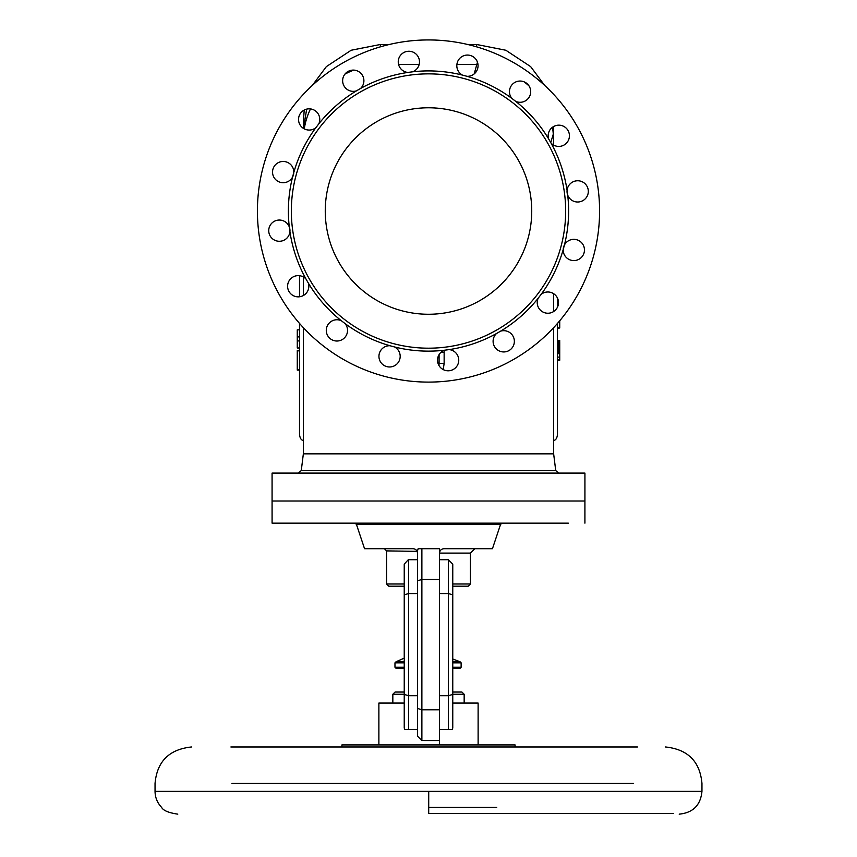 <?xml version="1.0" encoding="UTF-8"?>
<svg xmlns="http://www.w3.org/2000/svg" width="857" height="857" viewBox="0 0 857 857"><rect width="100%" height="100%" fill="white"/><g stroke="black" fill="none" stroke-linecap="round" stroke-linejoin="round"><path stroke-width="1.29" d="M452.764 659.012L460.027 661.743L452.764 661.743L460.027 661.743L461.13 662.847L460.027 661.743L452.764 661.743M404.236 661.743L396.073 661.743L404.236 661.743L396.073 661.743L394.97 662.847L404.236 662.847M396.073 668.353L394.97 667.249L396.073 668.353L404.236 668.353M452.764 668.353L460.027 668.353L461.13 667.249L461.13 662.847L452.764 662.847M460.027 668.353L461.13 667.249L452.764 667.249M404.236 667.249L394.97 667.249L394.97 662.847L396.073 661.743L404.236 658.122M515.089 746.972L515.089 744.915L341.911 744.915L341.911 746.972M577.618 746.972L584.506 746.972M637.458 746.972L230.887 746.972M503.413 746.972L456.16 746.972M673.666 813.475L428.704 813.475L428.725 791.365L155.042 791.365C155.138 797.546 157.324 802.88 161.598 807.348C163.216 810.529 168.615 812.79 177.795 814.15M496.717 807.423L428.714 807.423M679.205 814.15C693.024 812.779 700.608 805.184 701.958 791.365L428.725 791.365M452.764 694.256L464.162 694.256L461.955 692.049L452.764 692.049L452.764 690.485M404.236 690.485L404.236 692.049L395.045 692.049L392.838 694.256L404.236 694.256M452.764 598.775L452.764 586.188L468.201 586.188L470.407 583.981L452.764 583.981L452.764 564.131L452.764 594.812L448.35 593.558L439.523 593.558M452.764 564.131L448.35 559.717L439.523 559.717L448.5 559.728M552.497 523.156L502.202 523.156L500.584 524.323L492.454 548.694L443.937 548.694C441.226 548.994 439.759 550.473 439.523 553.108L470.407 553.108L470.407 583.981M439.523 548.694L421.88 548.694L439.523 548.694L439.523 579.471L421.88 579.471L417.477 580.821L417.477 736.152L417.477 729.543L408.65 729.543L408.65 695.702L417.477 695.702M417.477 736.152L421.88 740.566L421.88 709.789L439.523 709.789L439.523 579.471M439.523 709.789L439.523 740.566L421.408 740.544M417.445 552.615L417.477 553.108C417.241 550.473 415.774 548.994 413.063 548.694L364.546 548.694L356.416 524.323L500.584 524.323M384.397 548.694L386.593 550.901L417.113 551.362M415.195 549.241L416.395 550.215M408.264 559.739L404.236 564.12L404.236 583.981L386.593 583.981L386.593 550.901M417.477 559.717L408.65 559.717L417.477 559.717M417.477 708.439L421.88 709.789L421.88 548.694L418.152 548.694L417.477 550.944L417.477 580.821M386.593 583.981L388.799 586.188L404.236 586.188L404.236 598.775M439.523 695.702L448.35 695.702L452.764 694.449L452.764 594.812M478.12 744.915L478.12 703.072L452.764 703.072L452.764 727.764L452.764 694.449M448.35 559.717L448.35 729.543L452.432 729.543L452.764 727.764M448.35 729.543L439.523 729.543M404.236 564.131L404.236 594.812L408.65 593.558L408.65 559.717M404.236 594.812L404.236 727.764L404.568 729.543L408.65 729.543M404.236 694.449L408.65 695.702L408.65 593.558L417.477 593.558M378.88 744.915L378.88 703.072L404.236 703.072M584.913 523.156L584.913 501.013L272.076 501.013L272.087 523.156L568.309 523.156M428.5 348.188A137.163 137.163 0 0 0 565.663 211.026A137.163 137.163 0 0 0 428.5 73.863A137.163 137.163 0 0 0 291.337 211.026A137.163 137.163 0 0 0 428.5 348.188M428.5 314.262A103.236 103.236 0 0 0 517.907 159.402A103.236 103.236 0 0 0 339.093 159.402A103.236 103.236 0 0 0 428.5 314.262M428.5 382.104A171.089 171.089 0 0 0 576.665 125.476A171.089 171.089 0 0 0 280.335 125.476A171.089 171.089 0 0 0 428.5 382.104M515.689 101.34A10.616 10.616 0 0 0 529.819 95.898A10.616 10.616 0 0 0 511.543 85.357A10.616 10.616 0 0 0 511.875 98.416A140.109 140.109 0 0 0 467.076 76.327A10.616 10.616 0 0 0 478.056 65.893A10.616 10.616 0 0 0 457.135 63.139A10.616 10.616 0 0 0 462.437 75.084A140.109 140.109 0 0 0 412.592 71.817A10.616 10.616 0 0 0 418.741 57.976A10.616 10.616 0 0 0 398.366 63.439A10.616 10.616 0 0 0 407.836 72.438A140.109 140.109 0 0 0 360.529 88.496A10.616 10.616 0 0 0 360.915 73.359A10.616 10.616 0 0 0 344.171 86.203A10.616 10.616 0 0 0 356.373 90.896A140.109 140.109 0 0 0 318.815 123.837A10.616 10.616 0 0 0 313.383 109.707A10.616 10.616 0 0 0 302.832 127.972A10.616 10.616 0 0 0 315.901 127.639A140.109 140.109 0 0 0 293.801 172.45A10.616 10.616 0 0 0 283.367 161.47A10.616 10.616 0 0 0 280.614 182.391A10.616 10.616 0 0 0 292.558 177.078A140.109 140.109 0 0 0 289.291 226.934A10.616 10.616 0 0 0 275.451 220.785A10.616 10.616 0 0 0 280.914 241.16A10.616 10.616 0 0 0 289.923 231.69A140.109 140.109 0 0 0 305.981 278.996A10.616 10.616 0 0 0 290.834 278.611A10.616 10.616 0 0 0 303.678 295.344A10.616 10.616 0 0 0 308.37 283.142A140.109 140.109 0 0 0 341.311 320.711A10.616 10.616 0 0 0 327.181 326.142A10.616 10.616 0 0 0 345.457 336.694A10.616 10.616 0 0 0 345.125 323.625A140.109 140.109 0 0 0 389.924 345.725A10.616 10.616 0 0 0 378.944 356.158A10.616 10.616 0 0 0 399.865 358.912A10.616 10.616 0 0 0 394.563 346.967A140.109 140.109 0 0 0 444.408 350.234A10.616 10.616 0 0 0 438.259 364.075A10.616 10.616 0 0 0 458.634 358.612A10.616 10.616 0 0 0 449.164 349.602A140.109 140.109 0 0 0 496.471 333.544A10.616 10.616 0 0 0 496.085 348.681A10.616 10.616 0 0 0 512.829 335.837A10.616 10.616 0 0 0 500.627 331.145A140.109 140.109 0 0 0 538.185 298.215A10.616 10.616 0 0 0 543.617 312.344A10.616 10.616 0 0 0 554.168 294.069A10.616 10.616 0 0 0 541.099 294.401A140.109 140.109 0 0 0 563.199 249.601A10.616 10.616 0 0 0 573.633 260.582A10.616 10.616 0 0 0 576.386 239.66A10.616 10.616 0 0 0 564.442 244.963A140.109 140.109 0 0 0 567.709 195.117A10.616 10.616 0 0 0 581.549 201.266A10.616 10.616 0 0 0 576.086 180.881A10.616 10.616 0 0 0 567.077 190.361A140.109 140.109 0 0 0 551.019 143.055A10.616 10.616 0 0 0 566.166 143.44A10.616 10.616 0 0 0 553.322 126.697A10.616 10.616 0 0 0 548.63 138.898A140.109 140.109 0 0 0 515.689 101.34L511.875 98.416M462.437 75.084L467.076 76.327M407.836 72.438L412.592 71.817M356.373 90.896L360.529 88.496M315.901 127.639L318.815 123.837M292.558 177.078L293.801 172.45A10.616 10.616 0 0 1 292.558 177.078M289.923 231.69L289.291 226.934A10.616 10.616 0 0 1 289.923 231.69M308.37 283.142L305.981 278.996M345.125 323.625L341.311 320.711M394.563 346.967L389.924 345.725M449.164 349.602L444.408 350.234M500.627 331.145L496.471 333.544M541.099 294.401L538.185 298.215M564.442 244.963L563.199 249.601A10.616 10.616 0 0 1 564.442 244.963M567.077 190.361L567.709 195.117A10.616 10.616 0 0 1 567.077 190.361M548.63 138.898L551.019 143.055M299.511 350.62L297.272 350.62L297.272 370.095L299.511 370.095M299.511 275.697L299.511 296.779M299.511 323.421L299.511 433.835C299.746 437.884 301.032 440.102 303.357 440.509L303.357 327.685M299.511 369.87L297.272 369.87M299.511 350.845L297.272 350.845M299.511 336.897L297.272 336.897L297.272 347.974L299.511 347.974M299.511 329.849L297.272 329.849L297.272 336.897M299.511 340.925L297.272 340.925M557.489 327.792L559.728 327.792L559.728 320.797M553.643 327.685L553.643 440.509C555.968 440.102 557.254 437.884 557.489 433.835L557.489 323.421M557.489 307.063L557.489 298.15M557.489 340.55L559.728 340.55L557.489 340.775M557.489 341L559.728 340.775M557.489 341.44L559.728 341M557.489 341.889L559.728 341.44M557.489 342.564L559.728 342.564L559.728 341.889M557.489 343.014L559.728 342.564M557.489 343.678L559.728 343.678L559.728 343.014M557.489 344.578L559.728 344.578L559.728 343.678M557.489 345.692L559.728 345.692L559.728 344.578M557.489 346.592L559.728 346.592L559.728 345.692M557.489 347.706L559.728 347.706L559.728 346.592M557.489 348.831L559.728 348.831L559.728 347.706M557.489 349.731L559.728 349.731L559.728 348.831M557.489 350.845L559.728 350.845L559.728 349.731M557.489 351.07L559.728 350.845M557.489 351.52L559.728 351.07M557.489 352.409L559.728 352.409L559.728 351.52M557.489 352.634L559.728 352.409M557.489 353.084L559.728 352.634M557.489 353.534L559.728 353.084M557.489 353.759L559.728 353.534M557.489 357.112L559.728 357.112L559.728 353.759M557.489 359.576L559.728 359.576L559.728 357.112M557.489 360.251L559.728 360.251L559.728 359.576M557.489 328.017L559.728 327.792M557.489 328.231L559.728 328.017M557.489 359.801L559.728 359.801M557.489 360.026L559.728 360.026M553.643 293.705L553.643 311.509M303.357 276.95L303.357 295.536M303.357 128.346L303.357 121.501L303.357 128.346M303.474 128.421L306.677 109.118M304.289 128.882A77.012 69.128 -16.6 0 1 310.513 108.914M345.017 74.077A77.012 69.128 -16.6 0 1 353.695 70.124M444.055 350.374L444.14 352.323L440.98 352.323M444.14 352.323L444.14 363.443L439.084 363.443L439.084 354.616M444.14 363.443L443.219 369.581M438.955 365.521L439.084 363.443M303.357 440.509L303.357 453.846L553.643 453.846L553.643 440.509M272.076 501.013L272.076 473.096L584.924 473.096L584.924 501.013M553.643 128.978L553.611 130.907M477.456 62.186L474.189 73.906M550.708 142.712L553.643 132.942L553.643 145.09M553.643 132.942L553.418 126.643M553.268 134.131A77.012 69.128 -163.4 0 0 552.454 127.275M528.962 85.861A77.012 69.128 -163.4 0 0 524.195 81.886M477.992 64.511A77.012 69.128 -163.4 0 0 477.006 64.446L456.888 64.446M231.958 783.437L633.591 783.437M500.252 783.437L476.021 783.437M389.282 44.489L380.369 44.489L380.369 46.846M553.643 453.846L555.732 470.568L301.268 470.568L298.407 473.096M544.666 85.421L530.654 66.621L505.823 50.242L476.631 44.489L476.631 46.846M398.559 64.446L419.169 64.446M191.507 746.972C169.161 749.339 157.002 761.498 155.042 783.437L155.042 791.365M665.493 746.972C687.839 749.339 699.998 761.498 701.958 783.437L701.958 791.365M439.523 744.915L439.523 740.566M464.162 703.072L464.162 694.256M392.838 703.072L392.838 694.256M470.407 553.108L474.81 548.694M356.416 524.323L354.798 523.156M380.369 44.489L351.177 50.242L326.346 66.621L312.334 85.421M304.224 110.039L303.357 121.501M555.732 470.568L558.593 473.096M303.357 453.846L301.268 470.568M476.631 44.489L467.718 44.489"/></g></svg>
